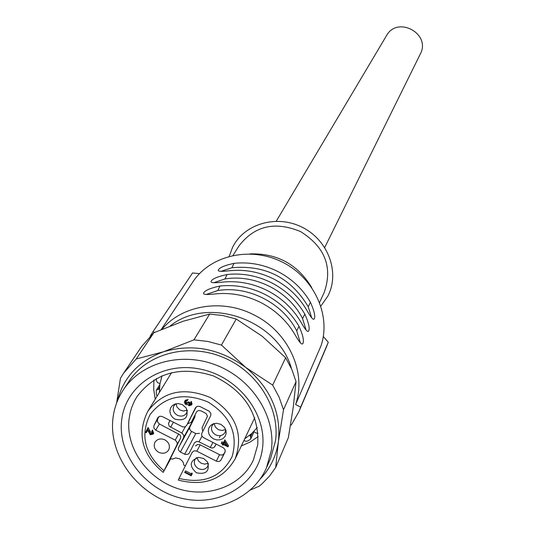 <?xml version="1.0" encoding="UTF-8"?>
<svg xmlns="http://www.w3.org/2000/svg" width="535" height="535" viewBox="0 0 535 535"><rect width="100%" height="100%" fill="white"/><g stroke="black" fill="none" stroke-linecap="round" stroke-linejoin="round"><path stroke-width="0.8" d="M150.201 336.14L153.003 331.673L154.521 332.449M162.011 329.239C182.328 304.91 222.654 298.436 254.178 315.028C288.432 331.874 306.936 372.587 295.587 404.527L300.677 407.128L298.998 411.495L291.241 425.091L290.579 424.757M199.508 273.639L192.547 272.97L153.003 331.673M161.202 329.58L193.55 280.868C211.633 254.707 251.49 246.207 282.935 262.411C314.506 278.354 331.279 315.764 320.98 345.924L295.587 404.527M192.547 272.97L192.005 273.773M311.658 287.455C297.587 264.263 276.99 253.075 249.872 253.904M319.589 302.422L324.23 292.377C332.937 267.226 325.019 246.936 300.469 231.521C274.863 220.995 254.339 225.83 238.898 246.04L232.999 255.402M323.3 336.535L328.283 342.26L326.43 346.988M300.677 407.128L328.283 342.26M304.843 314.139C308.688 322.806 309.966 328.403 308.675 330.931C307.852 332.716 305.291 329.821 300.991 322.244C293.053 308.668 281.891 298.135 267.507 290.639C252.995 283.389 237.968 280.554 222.413 282.132C213.946 283.122 210.195 282.821 211.138 281.229C212.442 278.762 217.778 276.515 227.148 274.488C242.536 272.91 257.402 275.712 271.747 282.875C285.971 290.284 297.005 300.71 304.843 314.139L302.563 318.572L306.107 330.082M310.46 302.328C314.246 310.848 315.503 316.339 314.252 318.786C313.457 320.512 310.955 317.636 306.736 310.16C298.945 296.798 287.977 286.432 273.833 279.063C259.569 271.934 244.783 269.159 229.482 270.73C221.149 271.726 217.437 271.459 218.347 269.921C219.611 267.533 224.847 265.34 234.062 263.34C249.203 261.775 263.829 264.511 277.933 271.559C291.923 278.842 302.763 289.101 310.46 302.328L308.213 306.695L311.678 317.817M299.032 326.363C291.047 312.721 279.818 302.128 265.347 294.584C250.754 287.295 235.641 284.439 219.999 286.018C210.462 288.077 205.025 290.378 203.681 292.926C202.698 294.584 206.497 294.919 215.09 293.929C230.906 292.344 246.194 295.24 260.96 302.623C275.599 310.246 286.961 320.96 295.046 334.749C299.386 342.387 302.001 345.302 302.904 343.497C304.214 340.782 302.924 335.07 299.032 326.363L296.718 330.857C282.794 303.044 248.253 285.423 217.765 290.552L219.999 286.018M213.826 282.687L224.947 278.956C254.948 273.866 288.893 291.187 302.563 318.572M221.149 271.305L231.896 267.747C265.387 264.725 290.826 277.705 308.213 306.695M206.249 294.457L217.765 290.552M300.342 342.768L296.718 330.857M229.241 256.305L232.464 247.591C243.846 223.804 276.809 214.107 302.529 227.442C328.43 240.422 340.146 272.917 327.768 296.216L320.88 306.067M276.287 221.182L386.464 35.711C397.391 15.341 431.404 33.812 420.276 54.075L324.718 247.478M155.23 399.197L153.732 389.6L153.933 379.937M258.198 436.553L250.246 441.963L241.338 445.956M291.508 368.682C278.14 319.883 208.028 295.373 170.21 325.929M275.679 467.49L288.352 437.65L293.22 407.389L296.042 381.636L283.496 409.783L278.434 441.402L275.679 467.49L269.466 476.157L262.01 483.841L259.268 486.154L250.474 489.966M296.042 381.636L291.822 369.397L285.65 357.741L262.117 336.194L236.229 319.041L221.436 345.062L245.846 367.505L272.683 385.12L279.103 397.157L283.496 409.783M272.683 385.12L285.65 357.741M236.229 319.041L223.062 315.563L209.68 314.052L183.017 321.288L153.846 332.75L141.588 346.553L123.605 373.183L136.231 358.985L163.456 351.796L193.938 339.852L209.68 314.052M193.938 339.852L207.794 341.444L221.436 345.062M117.172 401.584C123.297 377.402 138.725 360.804 163.456 351.796C192.399 343.33 219.865 348.566 245.846 367.505C270.382 388.076 281.249 412.706 278.434 441.402C276.314 456.054 270.195 468.647 260.063 479.173M266.504 467.73L270.697 458.087L275.505 440.827C280.153 407.683 257.154 371.043 222.326 357.039C187.571 342.828 147.071 353.622 129.062 381.181L123.257 389.955C141.434 362.141 182.361 351.274 217.511 365.659C252.741 379.83 276.02 416.852 271.345 450.309L266.504 467.73C252.38 500.439 210.917 516.308 173.601 504.251C136.198 492.508 109.087 454.997 112.845 419.293C113.962 408.626 117.439 398.842 123.257 389.955M116.603 403.069L120.442 378.319L123.605 373.183M153.846 332.75L136.231 358.985M121.565 420.998C117.774 455.613 146.985 491.638 184.12 498.834C221.189 506.531 258.03 483.446 262.451 448.571C267.44 413.816 237.781 375.985 199.455 368.949C161.189 361.392 124.795 386.283 121.565 420.998M257.743 444.772L253.443 459.859C241.626 486.068 207.975 498.587 177.814 488.622C147.586 478.899 125.852 448.444 128.988 419.594L130.179 412.652L131.65 407.61L134.379 401.176L136.98 396.616C155.371 372.487 180.877 365.599 213.498 375.944C244.508 390.871 259.254 413.816 257.743 444.772M190.447 402.875L190.707 402.347L191.517 404.955L188.962 405.797L187.952 404.427L187.076 404.774L185.277 404.226L184.414 402.126L184.722 401.263L187.544 400.441L185.304 401.772L185.946 403.972L188.233 402.875L188.902 403.216L189.223 405.276L190.841 404.62L190.447 402.875M191.998 404.106L191.283 401.33L190.707 402.347M190.988 404.132L189.798 404.259L189.477 402.206L188.902 403.216M189.223 405.276L189.798 404.259M188.233 402.875L188.808 401.865L186.521 402.962L185.712 401.223M189.477 402.206L188.808 401.865M185.946 403.972L186.521 402.962M187.544 400.441L187.283 400.969M188.119 399.431L185.304 400.254L184.789 401.15M191.517 404.955L192.092 403.938M192.205 452.282L178.409 479.668M192.179 452.336L194.158 450.831L196.479 451.005L216.321 461.13L218.273 461.578L219.758 461.197L220.855 460.234L225.242 451.473M225.021 452.162L221.042 459.919M224.974 452.249L225.181 450.055L223.55 447.902L203.661 437.704L202.156 436.373L201.595 434.942L201.728 433.477L210.696 415.668L210.904 413.481L209.259 411.275L199.809 406.446L197.495 406.266L195.556 407.643M196.285 406.841L186.615 425.479L195.429 407.864M186.615 425.479L184.983 426.843L182.702 426.897L162.078 416.457L159.831 416.263L157.979 417.474M159.015 416.571L153.933 425.599L157.745 417.862M153.933 425.599L153.873 428.127L155.752 430.147L159.397 423.967L179.967 434.848L180.77 436.58L180.643 438.025L170.518 458.294L172.17 459.137L175.741 457.933L179.653 458.809L182.335 461.016L183.425 462.976L183.819 465.096L185.337 465.871M170.872 458.475L163.188 472.372L177.018 444.645L177.286 442.86L175.567 440.312L155.752 430.147M158.728 452.322C163.001 454.088 166.325 453.299 168.692 449.955C170.357 445.902 169.1 442.539 164.914 439.877C160.687 438.125 157.384 438.887 155.003 442.157C153.257 446.237 154.501 449.621 158.728 452.322M221.47 442.886L222.975 443.655L224.907 439.85L223.503 442.592L221.998 441.823L221.202 443.408L221.998 441.823M152.636 433.176L151.171 433.223L148.142 427.505L147.52 428.542L150.556 434.266L152.488 433.684L151.652 431.578L151.907 431.063L153.144 434.052L150.348 434.808L147.58 430.12L146.256 432.808L145.587 432.467L147.52 428.542M146.256 432.808L147.627 430.24M153.592 433.29L152.522 430.02L151.907 431.063M191.189 475.776L192.292 473.635L191.797 472.96L191.189 475.776L184.722 472.472L184.983 471.957L190.788 474.926L191.229 474.05M191.343 473.836L185.558 470.874L184.983 471.957M182.422 404.674L178.402 403.577L175.092 404.005L172.323 405.59L170.491 408.098L169.862 411.168L170.525 414.351L172.384 417.186L175.159 419.266C185.217 421.199 188.909 417.467 186.24 408.065L182.422 404.674M220.948 424.369L216.501 423.259L213.271 423.807L210.596 425.452L208.857 427.967L208.296 430.983L208.978 434.099L210.817 436.861L213.559 438.901L216.795 439.924L220.099 439.797L223.015 438.539L225.121 436.319L226.144 433.45L225.924 430.321L224.493 427.378L220.948 424.369M203.608 458.462L198.505 457.365C189.657 460.762 188.929 465.891 196.332 472.759C206.189 474.752 209.914 471.168 207.52 462.013L203.608 458.462M171.601 372.587L147.734 411.422C162.981 391.219 183.833 386.591 210.288 397.538C235.674 413.461 243.967 433.918 235.166 458.903L254.74 417.735M195.549 445.989L197.515 444.491L199.822 444.665L220.266 455.011L222.58 454.931L224.198 453.506M157.598 419.447L157.537 421.961L159.397 423.967M214.963 446.377L216.133 444.083L214.301 447.233L212.99 447.922L211.425 447.976L198.639 441.656L196.706 441.415L194.553 442.672L189.27 453.078L188.32 454.121L185.391 454.516L180.021 451.834L178.523 450.042L178.356 448.216L183.605 437.55L183.799 435.403L182.167 433.236L169.287 426.268L168.458 423.787L169.896 420.436M187.544 423.794L191.236 422.322L196.833 411.428L198.773 410.452L201.053 410.86L206.062 413.515L207.473 416.203L202.063 427.732L202.732 431.431M157.123 396.107L156.367 394.73L156.253 390.303L157.965 389.393L159.417 389.306M159.998 383.582L157.557 382.659L156.247 380.352L156.548 378.399M258.044 433.263L256.212 433.089L253.764 431.598M249.711 435.269L250.574 436.741L250.815 438.767L250.092 439.563L247.244 441.194L245.07 441.168L244.06 440.245M159.851 384.538L156.253 390.303M250.815 438.767L253.577 432.882L253.697 431.665M195.034 415.434L194.78 417.26L189.724 427.385L189.671 429.15L190.935 431.029L195.77 433.591L199.501 433.377M222.975 443.655L223.503 442.592M224.907 439.85L228.472 445.662L227.95 446.725L224.379 440.907L227.97 446.859L223.376 444.518L223.035 445.187L222.366 444.846L222.7 444.17L221.202 443.408M222.366 444.846L222.707 444.177M227.97 446.859L228.492 445.795M224.526 442.271L223.643 443.996L226.479 445.448L224.526 442.271M225.288 443.508L224.185 442.94M150.556 434.266L151.171 433.223M149.726 431.116L149.105 432.153M153.144 434.052L153.752 433.009M191.724 474.726L192.292 473.635M187.364 410.439L186.615 413.02C184.401 416.136 181.311 416.885 177.352 415.254C173.434 412.739 172.29 409.576 173.935 405.757L175.788 403.811M187.277 410.164L183.338 411.04L179.747 409.89L176.918 406.961L176.068 403.744M225.737 429.712L225.108 432.34C222.928 435.671 219.771 436.5 215.638 434.828C211.847 432.44 210.67 429.378 212.114 425.639L213.886 423.606M225.636 429.458L222.099 430.514L218.313 429.632L215.364 427.057L214.154 423.533M208.423 463.912L207.814 466.206C205.667 469.483 202.544 470.285 198.452 468.627C194.686 466.259 193.51 463.236 194.927 459.558L196.439 457.733M208.182 463.277L204.785 464.139L201.207 463.263L198.378 460.856L197.094 457.559M224.947 278.956L227.148 274.488M231.896 267.747L234.062 263.34M163.957 470.726C144.584 453.927 139.963 435.196 150.101 414.545C164.392 396.228 183.686 392.048 207.981 401.992C230.304 415.876 238.363 434.045 232.157 456.509C221.61 476.966 203.895 484.275 178.998 478.424M180.502 438.359L177.018 444.645M175.212 440.104L178.717 433.845M186.668 425.365L190.099 419.193M219.51 454.717L216.321 461.13M200.184 444.826L196.847 451.172M159.463 388.356L158.828 389.386M159.584 386.765L157.965 389.393M250.574 436.741L252.339 432.989M250.066 436.032L250.888 434.293M212.923 442.438L210.282 447.594M202.009 436.139L199 441.823M195.77 433.591L184.655 454.222M180.375 452.035L191.597 431.451M189.865 427.064L178.59 447.541M194.78 417.26L183.605 437.55M181.82 433.036L185.351 426.683M170.545 427.264L173.427 422.242M170.043 420.51L168.746 422.744M326.631 346.526L298.998 411.495M192.279 273.365L152.729 332.075M161.998 375.744L159.945 383.923L159.39 392.409M257.322 427.505L251.584 433.684L244.762 438.767M184.722 401.263L185.304 400.254M191.463 405.048L192.038 404.032M219.343 437.777L220.433 435.624M147.734 411.422C136.706 434.079 141.828 454.375 163.095 472.311M178.309 480.089C203.975 486.689 222.934 479.621 235.166 458.903M153.05 434.213L153.665 433.169"/></g></svg>
